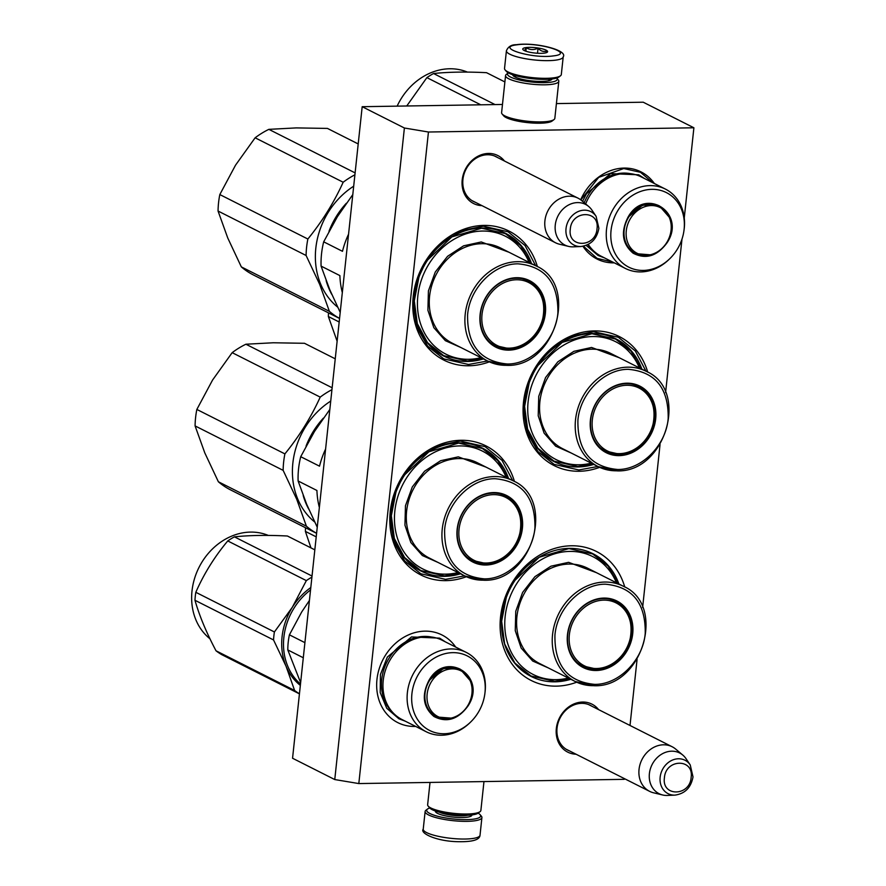<?xml version="1.0" encoding="UTF-8"?>
<svg xmlns="http://www.w3.org/2000/svg" width="886" height="886" viewBox="0 0 886 886"><rect width="100%" height="100%" fill="white"/><g stroke="black" fill="none" stroke-linecap="round" stroke-linejoin="round"><path stroke-width="1.33" d="M576.088 754.23A26.879 22.792 -63.2 0 1 556.33 728.525A26.879 22.792 -63.2 0 1 582.634 702.044A26.879 22.792 -63.2 0 1 598.604 709.631M569.499 750.907A25.096 21.275 -63.2 0 1 567.693 750.121A25.096 21.275 -63.2 0 1 557.05 728.07A25.096 21.275 -63.2 0 1 581.604 703.351A25.096 21.275 -63.2 0 1 590.309 705.322A25.096 21.275 -63.2 0 1 592.014 706.297M481.962 205.63A26.879 22.792 -63.2 0 1 462.204 179.913A26.879 22.792 -63.2 0 1 488.507 153.444A26.879 22.792 -63.2 0 1 504.477 161.019M475.372 202.307A25.096 21.275 -63.2 0 1 473.567 201.521A25.096 21.275 -63.2 0 1 462.924 179.47A25.096 21.275 -63.2 0 1 487.477 154.751A25.096 21.275 -63.2 0 1 496.182 156.711A25.096 21.275 -63.2 0 1 497.888 157.697M576.686 682.209A72.275 61.3 -63.2 0 1 556.286 686.141A72.275 61.3 -63.2 0 1 500.546 616.966A72.275 61.3 -63.2 0 1 571.282 545.776A72.275 61.3 -63.2 0 1 624.752 586.997M599.656 467.332A72.275 61.3 -63.2 0 1 579.245 471.263A72.275 61.3 -63.2 0 1 523.504 402.1A72.275 61.3 -63.2 0 1 594.24 330.91A72.275 61.3 -63.2 0 1 647.71 372.131M466.379 576.72A72.275 61.3 -63.2 0 1 445.979 580.64A72.275 61.3 -63.2 0 1 390.239 511.477A72.275 61.3 -63.2 0 1 460.975 440.287A72.275 61.3 -63.2 0 1 514.445 481.508M489.349 361.842A72.275 61.3 -63.2 0 1 468.938 365.774A72.275 61.3 -63.2 0 1 413.197 296.6A72.275 61.3 -63.2 0 1 483.933 225.409A72.275 61.3 -63.2 0 1 537.403 266.631M624.342 778.595L624.253 779.337L358.819 783.567L334.764 779.558L292.557 758.25L362.186 106.697L502.484 104.459M362.186 106.697L404.393 128.005L428.447 132.014L693.893 127.783L684.258 217.934M681.987 239.109L665.585 392.598M660.048 444.462L642.627 607.464M637.078 659.339L630.012 725.479M428.447 132.014L358.819 783.567M415.678 726.431A49.073 41.62 -63.2 0 1 414.803 726.454A49.073 41.62 -63.2 0 1 376.96 679.484A49.073 41.62 -63.2 0 1 424.992 631.142A49.073 41.62 -63.2 0 1 455.67 647.068M654.366 183.524A48.808 41.398 116.8 0 0 624.121 168.074A48.808 41.398 116.8 0 0 580.695 199.804M582.966 246.286A48.808 41.398 116.8 0 0 613.987 262.865A48.808 41.398 116.8 0 0 614.308 262.854M618.904 584.007A68.709 58.266 116.8 0 0 593.055 553.772A68.709 58.266 116.8 0 0 569.222 548.39A68.709 58.266 -63.2 0 0 504.776 602.17A68.709 58.266 -63.2 0 0 531.124 676.439A68.709 58.266 -63.2 0 0 554.968 681.821A68.709 58.266 116.8 0 0 570.817 679.285M641.874 369.141A68.709 58.266 116.8 0 0 616.025 338.895A68.709 58.266 116.8 0 0 592.191 333.524A68.709 58.266 -63.2 0 0 527.735 387.304A68.709 58.266 -63.2 0 0 554.093 461.573A68.709 58.266 -63.2 0 0 577.927 466.944A68.709 58.266 116.8 0 0 593.775 464.408M508.597 478.518A68.709 58.266 116.8 0 0 482.748 448.272A68.709 58.266 116.8 0 0 458.915 442.9A68.709 58.266 -63.2 0 0 394.469 496.681A68.709 58.266 -63.2 0 0 420.817 570.949A68.709 58.266 -63.2 0 0 444.661 576.332A68.709 58.266 116.8 0 0 460.51 573.796M531.567 263.651A68.709 58.266 116.8 0 0 505.718 233.406A68.709 58.266 116.8 0 0 481.884 228.023A68.709 58.266 -63.2 0 0 417.428 281.803A68.709 58.266 -63.2 0 0 443.786 356.072A68.709 58.266 -63.2 0 0 467.62 361.455A68.709 58.266 116.8 0 0 483.468 358.919M693.893 127.783L643.236 102.211L556.419 103.596M404.393 128.005L334.764 779.558M580.862 199.926L598.681 177.377L623.755 168.539L640.467 172.305L652.882 182.771M612.835 262.112L597.042 258.335L583.431 246.197M487.577 360.99L468.539 364.478L443.842 358.908L427.683 346.171L417.062 327.61L413.197 305.349L416.531 281.936L426.675 260.063L442.468 242.232L462.104 230.493L483.324 226.196L508.021 231.767L525.021 245.522L535.676 265.722M597.884 466.49L578.846 469.968L554.149 464.397L537.99 451.672L527.369 433.11L523.504 410.838L526.838 387.426L536.982 365.553L552.775 347.722L572.411 335.982L593.631 331.685L618.328 337.267L635.328 351.011L645.983 371.212M464.618 575.867L445.58 579.355L420.883 573.774L404.725 561.048L394.104 542.487L390.239 520.215L393.561 496.802L403.706 474.929L419.499 457.098L439.135 445.37L460.355 441.073L485.063 446.644L502.063 460.388L512.706 480.589M653.569 792.804A24.985 21.186 -63.2 0 1 649.637 791.364A24.985 21.186 -63.2 0 1 639.039 769.402A24.985 21.186 116.8 0 1 672.153 746.754A24.985 21.186 116.8 0 1 675.653 749.069L682.807 755.082A22.792 19.326 116.8 0 0 662.285 753.809A22.792 19.326 116.8 0 0 649.394 773.644A22.792 19.326 -63.2 0 0 662.662 794.986L653.569 792.804M674.988 795.119C685.022 793.668 691.025 787.599 693.007 776.9L690.227 764.917A18.717 15.882 116.8 0 0 672.673 759.989A18.717 15.882 116.8 0 0 660.148 777.21A18.717 15.882 116.8 0 0 674.988 795.119L667.457 795.44A22.792 19.326 -63.2 0 1 662.662 794.986M690.227 764.917L686.019 758.671A22.792 19.326 116.8 0 0 682.807 755.082M559.443 244.204A24.985 21.186 -63.2 0 1 555.511 242.764A24.985 21.186 -63.2 0 1 544.912 220.802A24.985 21.186 116.8 0 1 578.026 198.154A24.985 21.186 116.8 0 1 581.526 200.469L588.681 206.482A22.792 19.326 116.8 0 0 568.159 205.209A22.792 19.326 116.8 0 0 555.267 225.033A22.792 19.326 -63.2 0 0 568.535 246.386L559.443 244.204M580.862 246.518C590.896 245.068 596.898 238.999 598.881 228.289L596.101 216.317A18.717 15.882 116.8 0 0 578.547 211.389A18.717 15.882 116.8 0 0 566.021 228.61A18.717 15.882 116.8 0 0 580.862 246.518L573.331 246.84A22.792 19.326 -63.2 0 1 568.535 246.386M596.101 216.317L591.892 210.071A22.792 19.326 116.8 0 0 588.681 206.482M508.331 72.873A24.985 5.382 6.1 0 0 508.265 72.918A24.985 5.382 6.1 0 0 510.513 77.038A24.985 5.382 6.1 0 0 544.192 82.653A24.985 5.382 6.1 0 0 556.729 78.101A24.985 5.382 6.1 0 0 556.674 78.046M508.265 72.918L506.36 74.38A26.768 5.77 6.1 0 0 505.563 75.576A26.768 5.77 6.1 0 0 508.763 78.799A26.768 5.77 6.1 0 0 544.846 84.812A26.768 5.77 6.1 0 0 558.8 81.268A26.768 5.77 6.1 0 0 558.28 79.928L556.729 78.101M512.673 74.756A19.813 4.275 6.1 0 0 513.06 75.576A19.813 4.275 6.1 0 0 515.043 76.971A19.813 4.275 6.1 0 0 541.745 81.423A19.813 4.275 6.1 0 0 551.48 79.685A19.813 4.275 6.1 0 0 552.033 78.954M505.563 75.576L501.598 112.666A26.768 5.77 6.1 0 0 502.129 113.995L503.68 115.833A24.985 5.382 6.1 0 0 506.172 117.594A24.985 5.382 6.1 0 0 539.851 123.209A24.985 5.382 6.1 0 0 552.144 121.017L554.049 119.544A26.768 5.77 6.1 0 0 554.835 118.347L558.8 81.268M502.129 113.995A26.768 5.77 6.1 0 0 504.798 115.878A26.768 5.77 6.1 0 0 540.881 121.903A26.768 5.77 6.1 0 0 554.049 119.544M550.106 80.371A18.03 3.887 6.1 0 0 550.106 80.338A18.03 3.887 6.1 0 0 549.519 79.197M515.076 75.509A18.03 3.887 6.1 0 0 514.257 76.506A18.03 3.887 6.1 0 0 514.257 76.539M483.966 781.574L480.876 810.446A26.768 5.77 -173.9 0 1 480.079 811.642L478.174 813.104A24.985 5.382 -173.9 0 1 465.892 815.308A24.985 5.382 -173.9 0 1 432.213 809.682A24.985 5.382 -173.9 0 1 429.71 807.932L428.159 806.094A26.768 5.77 -173.9 0 1 427.639 804.765L430.02 782.427M480.079 811.642A26.768 5.77 -173.9 0 1 466.922 814.001A26.768 5.77 -173.9 0 1 430.84 807.977A26.768 5.77 -173.9 0 1 428.159 806.094M506.415 50.779L504.533 68.455A28.551 6.158 6.1 0 0 505.086 69.883L506.327 71.356A27.123 5.848 6.1 0 0 525.309 77.769A27.123 5.848 6.1 0 0 552.321 78.92A27.123 5.848 6.1 0 0 558.944 76.971L560.473 75.808A28.551 6.158 6.1 0 0 561.314 74.524L563.208 56.848C568.159 50.114 535.1 41.941 516.361 44.71C511.466 44.621 508.154 46.648 506.415 50.779A28.551 6.158 6.1 0 0 523.969 58.432A28.551 6.158 6.1 0 0 555.389 60.182A28.551 6.158 6.1 0 0 563.208 56.848M505.086 69.883A28.551 6.158 6.1 0 0 525.066 76.639A28.551 6.158 6.1 0 0 553.495 77.857A28.551 6.158 6.1 0 0 560.473 75.808M514.522 76.694A17.809 3.843 -173.9 0 1 514.954 76.218L515.408 75.875M549.807 80.46A17.809 3.843 6.1 0 0 549.497 79.917L549.121 79.474M515.962 77.403A16.956 3.655 -173.9 0 1 515.364 76.274L515.43 75.62M548.257 80.847A16.956 3.655 6.1 0 0 549.076 79.884L549.154 79.219M517.18 44.787C493.967 47.246 532.198 59.074 553.185 55.918C576.398 53.459 538.167 41.631 517.18 44.787M526.184 47.567A12.493 2.691 6.1 0 0 523.006 49.649A12.493 2.691 6.1 0 0 531.744 52.606A12.493 2.691 6.1 0 0 544.181 53.138A12.493 2.691 6.1 0 0 547.238 52.241A12.493 2.691 6.1 0 0 541.18 48.586A12.493 2.691 6.1 0 0 526.184 47.567M546.075 52.761L546.972 50.923C543.771 52.152 540.803 51.233 538.057 48.165C533.893 50.159 529.961 50.015 526.262 47.722L524.446 50.624M526.262 47.722L525.885 51.2M538.057 48.165L537.514 53.249M478.119 813.16A27.123 5.848 -173.9 0 1 479.437 814.035A27.123 5.848 -173.9 0 1 480.112 814.677A27.123 5.848 -173.9 0 1 461.661 819.583A27.123 5.848 -173.9 0 1 435.126 815.53A27.123 5.848 -173.9 0 1 427.495 809.051A27.123 5.848 -173.9 0 1 429.765 807.988M480.112 814.677L481.353 816.15A28.551 6.158 -173.9 0 1 481.906 817.568A28.551 6.158 -173.9 0 1 461.938 821.3A28.551 6.158 -173.9 0 1 425.125 811.498A28.551 6.158 -173.9 0 1 425.967 810.225L427.495 809.051M352.794 194.599L337.422 216.638L323.678 241.823L342.483 251.314A80.305 68.111 -63.2 0 1 348.563 234.181M340.202 312.359L329.647 289.423L321.086 266.11A80.305 68.111 116.8 0 1 323.678 241.823M342.317 292.59A80.305 68.111 -63.2 0 1 339.881 275.601L321.086 266.11M529.086 262.4A66.029 55.995 -63.2 0 0 482.449 231.047A66.029 55.995 116.8 0 0 417.827 296.09A66.029 55.995 116.8 0 0 468.738 359.284A66.029 55.995 -63.2 0 0 480.987 357.667M527.868 280.596A36.581 31.021 -63.2 0 1 534.247 285.591M508.608 349.272A36.581 31.021 116.8 0 0 542.919 320.632A36.581 31.021 116.8 0 0 528.887 281.084A36.581 31.021 116.8 0 0 516.195 278.226A36.581 31.021 116.8 0 0 481.884 306.866A36.581 31.021 116.8 0 0 495.916 346.404A36.581 31.021 116.8 0 0 508.608 349.272M502.727 348.043A36.581 31.021 -63.2 0 1 494.909 345.872M516.616 277.706A37.301 31.63 116.8 0 0 480.112 314.441A37.301 31.63 116.8 0 0 508.874 350.136A37.301 31.63 116.8 0 0 545.377 313.4A37.301 31.63 116.8 0 0 516.616 277.706M518.088 263.84C494.011 263.53 469.746 287.994 467.598 314.829C467.121 345.119 480.378 361.499 507.39 364.002C531.467 364.312 555.732 339.836 557.881 313.013C558.357 282.723 545.1 266.332 518.088 263.84M460.953 347.556L445.348 340.667L433.819 327.665L427.905 310.288L428.414 290.874L435.27 272.046L447.552 256.32L463.611 245.821L481.275 241.967L509.051 252.277M427.783 259.853L451.882 236.894L481.585 228.223L505.297 233.572L520.702 245.677L530.891 263.308M482.804 358.575L467.398 360.99L443.676 355.64L427.528 342.66L417.306 323.611L414.294 300.908L418.879 277.407M339.548 318.451L253.296 274.915A82.099 69.617 -63.2 0 1 241.324 266.885L329.382 311.329A82.099 69.617 -63.2 0 0 339.56 318.417M358.199 143.942L327.443 128.415L296.201 127.905L268.857 129.356A82.099 69.617 116.8 0 0 255.124 137.795L235.521 165.195L219.817 194.566A82.099 69.617 116.8 0 0 218.056 211.034L227.746 237.98L241.324 266.885M268.857 129.356L355.109 172.892M255.124 137.795L343.17 182.239C333.989 202.473 322.216 221.4 307.863 239.021A82.099 69.617 116.8 0 0 306.102 255.489L319.691 284.395L329.382 311.329M354.898 174.808A82.099 69.617 116.8 0 0 343.17 182.239M219.817 194.566L307.863 239.021M218.056 211.034L306.102 255.489M339.194 213.825A73.35 62.208 116.8 0 0 335.417 219.916M346.348 203.259A74.059 62.806 116.8 0 0 329.005 231.246M326.148 280.652A74.059 62.806 116.8 0 0 328.761 288.16A74.059 62.806 -63.2 0 0 331.763 294.385M337.621 307.11A74.059 62.806 -63.2 0 1 320.654 284.074A74.059 62.806 116.8 0 1 353.691 186.204M516.472 279.766A35.218 29.858 -63.2 0 1 542.896 317.919A35.218 29.858 -63.2 0 1 533.859 335.805A35.218 29.858 -63.2 0 1 509.162 348.154A35.218 29.858 116.8 0 1 482.017 314.452A35.218 29.858 116.8 0 1 516.472 279.766M522.142 278.758A36.226 30.722 -63.2 0 1 527.414 280.74C540.726 288.758 545.887 301.151 542.896 317.919M490.036 342.361A36.226 30.722 116.8 0 0 494.765 345.429L508.176 348.464C518.155 348.065 526.716 343.846 533.859 335.805M329.825 409.476L314.452 431.515L300.719 456.7L319.514 466.18A80.305 68.111 -63.2 0 1 325.594 449.058M317.243 527.225L306.678 504.289L298.117 480.987A80.305 68.111 116.8 0 1 300.719 456.7M319.348 507.468A80.305 68.111 -63.2 0 1 316.922 490.479L298.117 480.987M506.127 477.266A66.029 55.995 -63.2 0 0 459.48 445.924A66.029 55.995 116.8 0 0 394.857 510.956A66.029 55.995 116.8 0 0 445.78 574.15A66.029 55.995 -63.2 0 0 458.029 572.544M504.898 495.473A36.581 31.021 -63.2 0 1 511.288 500.468M485.639 564.149A36.581 31.021 116.8 0 0 519.96 535.509A36.581 31.021 116.8 0 0 505.928 495.961A36.581 31.021 116.8 0 0 493.236 493.103A36.581 31.021 116.8 0 0 458.915 521.732A36.581 31.021 116.8 0 0 472.947 561.281A36.581 31.021 116.8 0 0 485.639 564.149M479.758 562.92A36.581 31.021 -63.2 0 1 471.95 560.749M493.646 492.572A37.301 31.63 116.8 0 0 457.143 529.307A37.301 31.63 116.8 0 0 485.905 565.013A37.301 31.63 116.8 0 0 522.408 528.266A37.301 31.63 116.8 0 0 493.646 492.572M495.13 478.717C471.053 478.396 446.788 502.871 444.628 529.706C444.152 559.985 457.42 576.376 484.42 578.868C508.509 579.189 532.774 554.714 534.923 527.879C535.399 497.6 522.131 481.209 495.13 478.717M437.994 562.422L422.389 555.544L410.849 542.542L404.946 525.165L405.456 505.751L412.311 486.912L424.593 471.197L440.641 460.698L458.317 456.844L486.082 467.155M404.813 474.719L428.924 451.771L458.616 443.1L482.338 448.449L497.744 460.554L507.933 478.185M459.834 573.452L444.429 575.867L420.717 570.518L404.57 557.527L394.348 538.489L391.335 515.785L395.92 492.284M316.59 533.328L230.338 489.781A82.099 69.617 -63.2 0 1 218.366 481.751L306.412 526.206A82.099 69.617 -63.2 0 0 316.59 533.283M335.24 358.819L304.485 343.292L273.242 342.771L245.898 344.222A82.099 69.617 116.8 0 0 232.165 352.661L212.551 380.072L196.847 409.443A82.099 69.617 116.8 0 0 195.086 425.911L204.777 452.846L218.366 481.751M245.898 344.222L332.15 387.769M232.165 352.661L320.211 397.116C311.019 417.339 299.246 436.266 284.893 453.887A82.099 69.617 116.8 0 0 283.143 470.355L296.721 499.261L306.412 526.206M331.94 389.685A82.099 69.617 116.8 0 0 320.211 397.116M196.847 409.443L284.893 453.887M195.086 425.911L283.143 470.355M316.236 428.691A73.35 62.208 116.8 0 0 312.459 434.782M323.39 418.137A74.059 62.806 116.8 0 0 306.047 446.123M303.189 495.529A74.059 62.806 116.8 0 0 305.803 503.038A74.059 62.806 -63.2 0 0 308.804 509.262M314.663 521.987A74.059 62.806 -63.2 0 1 297.696 498.94A74.059 62.806 116.8 0 1 330.722 401.081M493.513 494.643A35.218 29.858 -63.2 0 1 519.927 532.796A35.218 29.858 -63.2 0 1 510.901 550.682A35.218 29.858 -63.2 0 1 486.204 563.02A35.218 29.858 116.8 0 1 459.048 529.319A35.218 29.858 116.8 0 1 493.513 494.643M499.183 493.635A36.226 30.722 -63.2 0 1 504.444 495.617C517.756 503.636 522.917 516.029 519.927 532.796M467.077 557.239A36.226 30.722 116.8 0 0 471.795 560.295L485.218 563.341C495.196 562.931 503.757 558.712 510.901 550.682M467.852 706.208C457.896 719.587 446.599 723.02 433.963 716.497C423.032 707.216 421.404 695.111 429.057 680.182C446.544 649.316 487.743 676.948 467.852 706.208M451.162 718.136L436.056 716.929L433.996 715.722C423.364 706.685 421.769 694.89 429.223 680.359L443.521 668.421L460.177 669.129L470.112 680.537M300.487 684.036A59.783 50.701 -63.2 0 1 293.975 608.217A59.783 50.701 -63.2 0 1 310.532 589.965M466.28 652.417L442.136 640.235A44.433 37.688 116.8 0 0 390.748 658.863A44.433 37.688 -63.2 0 0 402.089 719.576L426.232 731.758A44.433 37.688 -63.2 0 1 414.892 671.056A44.433 37.688 116.8 0 1 466.28 652.417A44.433 37.688 116.8 0 1 484.996 692.608L484.863 693.683A41.764 35.418 116.8 0 0 462.547 654.012A41.764 35.418 116.8 0 0 418.978 673.426A41.764 35.418 -63.2 0 0 422.434 725.401A41.764 35.418 -63.2 0 0 470.466 722.201L469.68 722.954A44.433 37.688 -63.2 0 1 426.232 731.758M470.466 722.201A41.764 35.418 -63.2 0 0 477.931 712.964A41.764 35.418 116.8 0 0 484.863 693.683M435.048 716.375L438.592 717.527M462.16 670.813L459.158 668.653M304.906 642.649L289.412 634.83L301.683 612.005L309.413 600.486M303.289 657.755L287.806 649.936A66.029 55.995 -63.2 0 1 289.412 634.83M300.631 682.674L287.806 649.936M405.323 721.204L398.877 718.767L386.728 708.257L380.205 692.597L380.426 674.49L387.348 657.069L411.481 636.934L439.589 638.13L445.381 641.863M314.829 549.841L287.407 536.008C267.162 534.989 249.498 535.266 234.413 536.85A67.812 57.512 -63.2 0 0 227.757 540.936L306.346 580.618A67.812 57.512 -63.2 0 1 311.905 577.129M300.343 685.399A60.68 51.454 116.8 0 1 286.034 666.194L294.606 690.471A67.812 57.512 116.8 0 0 297.441 692.52A67.812 57.512 116.8 0 0 299.446 693.793M310.798 587.562A60.68 51.454 -63.2 0 0 292.325 607.275L274.405 631.973A67.812 57.512 -63.2 0 0 273.553 639.958L286.034 666.194A60.68 51.454 -63.2 0 1 292.325 607.275L306.346 580.618M274.405 631.973L195.817 592.302C203.891 573.884 214.534 556.762 227.757 540.936M312.027 576.033L234.413 536.85M273.553 639.958L194.964 600.276A67.812 57.512 -63.2 0 1 195.817 592.302M294.606 690.471L216.018 650.789C206.427 632.659 199.405 615.814 194.964 600.276M209.938 638.751A59.783 50.701 -63.2 0 1 200.601 564.404A59.783 50.701 -63.2 0 1 268.303 535.421M299.435 693.86L221.821 654.688A67.812 57.512 116.8 0 1 218.853 652.838A67.812 57.512 -63.2 0 1 216.018 650.789M467.609 705.865A25.605 21.718 -63.2 0 1 457.386 715.711A25.605 21.718 -63.2 0 1 431.471 711.137A25.605 21.718 -63.2 0 1 431.471 681.622A25.605 21.718 116.8 0 1 455.116 669.052A25.605 21.718 116.8 0 1 471.873 687.015A25.605 21.718 116.8 0 1 467.609 705.865M434.218 715.866A26.945 22.859 116.8 0 0 435.724 716.265M459.446 669.262A26.945 22.859 116.8 0 0 458.239 668.288M666.981 242.886C657.035 256.275 645.739 259.698 633.091 253.174C622.171 243.894 620.532 231.789 628.185 216.871C645.684 186.005 686.883 213.626 666.981 242.886M650.302 254.814L635.184 253.606L633.136 252.399C622.493 243.362 620.898 231.567 628.351 217.037L642.649 205.098L659.317 205.807L669.251 217.225M683.992 230.36A41.764 35.418 116.8 0 0 661.676 190.7A41.764 35.418 116.8 0 0 618.118 210.104A41.764 35.418 -63.2 0 0 621.562 262.079A41.764 35.418 -63.2 0 0 669.594 258.878A41.764 35.418 -63.2 0 0 677.059 249.642A41.764 35.418 116.8 0 0 683.992 230.36L684.136 229.286A44.433 37.688 116.8 0 0 665.419 189.095L641.276 176.912A44.433 37.688 116.8 0 0 589.877 195.54A44.433 37.688 -63.2 0 0 585.657 203.935M665.419 189.095A44.433 37.688 116.8 0 0 614.031 207.734A44.433 37.688 -63.2 0 0 625.361 268.436A44.433 37.688 -63.2 0 0 668.819 259.631L669.594 258.878M634.177 253.053L637.721 254.204M661.299 207.49L658.298 205.331M625.361 268.436L601.217 256.253A44.433 37.688 -63.2 0 1 588.26 244.414M582.578 201.344L586.488 193.746L610.609 173.612L638.717 174.808L644.51 178.54M604.451 257.881L598.017 255.445L586.189 245.378M504.887 81.944L486.536 72.685C466.302 71.666 448.637 71.954 433.542 73.527A67.812 57.512 -63.2 0 0 426.886 77.625L480.744 104.803M406.74 105.988L426.886 77.625M495.041 104.581L433.542 73.527M397.138 106.143A59.783 50.701 -63.2 0 1 467.443 72.098M666.748 242.542A25.605 21.718 -63.2 0 1 656.515 252.388A25.605 21.718 -63.2 0 1 630.61 247.814A25.605 21.718 -63.2 0 1 630.599 218.31A25.605 21.718 116.8 0 1 654.256 205.729A25.605 21.718 116.8 0 1 671.012 223.693A25.605 21.718 116.8 0 1 666.748 242.542M633.346 252.543A26.945 22.859 116.8 0 0 634.852 252.942M658.586 205.94A26.945 22.859 116.8 0 0 657.379 204.965M639.393 367.889A66.029 55.995 -63.2 0 0 592.756 336.547A66.029 55.995 116.8 0 0 528.134 401.579A66.029 55.995 116.8 0 0 579.045 464.773A66.029 55.995 -63.2 0 0 591.294 463.156M638.175 386.097A36.581 31.021 -63.2 0 1 644.554 391.08M618.915 454.762A36.581 31.021 116.8 0 0 653.226 426.122A36.581 31.021 116.8 0 0 639.194 386.584A36.581 31.021 116.8 0 0 626.502 383.716A36.581 31.021 116.8 0 0 592.191 412.355A36.581 31.021 116.8 0 0 606.223 451.904A36.581 31.021 116.8 0 0 618.915 454.762M613.034 453.543A36.581 31.021 -63.2 0 1 605.216 451.373M626.923 383.195A37.301 31.63 116.8 0 0 590.419 419.931A37.301 31.63 116.8 0 0 619.181 455.625A37.301 31.63 116.8 0 0 655.684 418.89A37.301 31.63 116.8 0 0 626.923 383.195M628.395 369.329C604.318 369.019 580.053 393.495 577.905 420.318C577.428 450.609 590.685 467 617.697 469.491C641.774 469.801 666.039 445.337 668.188 418.502C668.664 388.212 655.407 371.832 628.395 369.329M571.26 453.045L555.655 446.167L544.126 433.165L538.212 415.778L538.721 396.374L545.577 377.536L557.859 361.809L573.918 351.321L591.582 347.456L619.358 357.778M538.09 365.342L562.189 342.395L591.892 333.723L615.604 339.072L631.009 351.166L641.198 368.797M593.111 464.076L577.705 466.49L553.983 461.13L537.835 448.15L527.613 429.101L524.601 406.397L529.186 382.907M328.485 312.869A82.099 69.617 116.8 0 0 328.363 316.535L339.172 321.995M328.363 316.535L337.123 341.21M626.779 385.266A35.218 29.858 -63.2 0 1 653.203 423.408A35.218 29.858 -63.2 0 1 644.166 441.294A35.218 29.858 -63.2 0 1 619.469 453.643A35.218 29.858 116.8 0 1 592.324 419.942A35.218 29.858 116.8 0 1 626.779 385.266M632.449 384.258A36.226 30.722 -63.2 0 1 637.721 386.23C651.033 394.259 656.194 406.652 653.203 423.408M600.343 447.851A36.226 30.722 116.8 0 0 605.072 450.919L618.483 453.964C628.462 453.554 637.023 449.335 644.166 441.294M616.434 582.755A66.029 55.995 -63.2 0 0 569.787 551.413A66.029 55.995 116.8 0 0 505.164 616.457A66.029 55.995 116.8 0 0 556.087 679.651A66.029 55.995 -63.2 0 0 568.336 678.034M615.205 600.963A36.581 31.021 -63.2 0 1 621.595 605.958M595.946 669.639A36.581 31.021 116.8 0 0 630.267 640.999A36.581 31.021 116.8 0 0 616.235 601.45A36.581 31.021 116.8 0 0 603.543 598.593A36.581 31.021 116.8 0 0 569.222 627.233A36.581 31.021 116.8 0 0 583.265 666.77A36.581 31.021 116.8 0 0 595.946 669.639M590.065 668.409A36.581 31.021 -63.2 0 1 582.257 666.239M603.953 598.072A37.301 31.63 116.8 0 0 567.45 634.808A37.301 31.63 116.8 0 0 596.212 670.503A37.301 31.63 116.8 0 0 632.715 633.767A37.301 31.63 116.8 0 0 603.953 598.072M605.437 584.206C581.36 583.885 557.095 608.361 554.935 635.196C554.459 665.475 567.727 681.866 594.727 684.369C618.816 684.679 643.081 660.203 645.23 633.368C645.706 603.089 632.438 586.698 605.437 584.206M548.301 667.911L532.696 661.034L521.156 648.031L515.253 630.655L515.763 611.24L522.618 592.413L534.9 576.686L550.948 566.187L568.624 562.333L596.389 572.644M515.12 580.219L539.231 557.261L568.923 548.589L592.645 553.938L608.051 566.043L618.24 583.675M570.141 678.942L554.736 681.356L531.024 676.007L514.877 663.027L504.655 643.978L501.642 621.274L506.227 597.773M305.526 527.735A82.099 69.617 116.8 0 0 305.393 531.401L316.213 536.861M305.393 531.401L310.964 547.902M603.82 600.132A35.218 29.858 -63.2 0 1 630.234 638.285A35.218 29.858 -63.2 0 1 621.208 656.172A35.218 29.858 -63.2 0 1 596.511 668.52A35.218 29.858 116.8 0 1 569.355 634.819A35.218 29.858 116.8 0 1 603.82 600.132M609.49 599.124A36.226 30.722 -63.2 0 1 614.751 601.107C628.063 609.125 633.224 621.518 630.234 638.285M577.384 662.728A36.226 30.722 116.8 0 0 582.102 665.785L595.525 668.83C605.503 668.432 614.064 664.201 621.208 656.172M664.422 777.797C661.543 796.935 689.939 796.481 691.146 777.365C694.026 758.228 665.63 758.682 664.422 777.797M570.296 229.197C567.417 248.335 595.813 247.881 597.02 228.765C599.9 209.628 571.503 210.082 570.296 229.197M439.456 812.229A16.956 3.655 6.1 0 0 458.815 815.784A16.956 3.655 6.1 0 0 467.753 815.253M435.425 811.022A18.384 3.965 6.1 0 0 459.081 817.501A18.384 3.965 6.1 0 0 471.939 814.921M481.906 817.568L480.024 835.243A28.551 6.158 -173.9 0 1 460.044 838.976A28.551 6.158 -173.9 0 1 423.231 829.174L425.125 811.498M535.941 265.855L500.313 247.87A53.359 45.252 -63.2 0 0 481.807 243.694A53.359 45.252 -63.2 0 0 431.759 285.469A53.359 45.252 -63.2 0 0 452.225 343.148L487.854 361.134L506.57 365.353C555.001 367.635 579.721 284.517 535.941 265.855A53.359 45.252 116.8 0 0 517.435 261.68A53.359 45.252 116.8 0 0 467.387 303.444A53.359 45.252 116.8 0 0 487.854 361.134A53.359 45.252 116.8 0 0 506.36 365.309M512.983 480.733L477.355 462.747A53.359 45.252 -63.2 0 0 458.837 458.571A53.359 45.252 -63.2 0 0 408.789 500.335A53.359 45.252 -63.2 0 0 429.256 558.014L464.884 576L483.612 580.23C532.032 582.501 556.751 499.394 512.983 480.733A53.359 45.252 116.8 0 0 494.466 476.557A53.359 45.252 116.8 0 0 444.418 518.321A53.359 45.252 116.8 0 0 464.884 576A53.359 45.252 116.8 0 0 483.391 580.175M392.952 712.687A43.669 37.035 -63.2 0 1 389.12 658.132A43.669 37.035 116.8 0 1 431.183 636.968M457.386 715.711C450.243 719.487 443.188 719.753 436.2 716.497A26.325 22.327 -63.2 0 1 429.488 680.537A26.325 22.327 116.8 0 1 459.923 669.506C466.689 673.194 470.676 679.03 471.873 687.015M592.092 249.376A43.669 37.035 -63.2 0 1 587.872 244.614M584.228 202.739A43.669 37.035 -63.2 0 1 588.26 194.809A43.669 37.035 116.8 0 1 630.311 173.645M656.515 252.388C649.383 256.176 642.317 256.431 635.34 253.186A26.325 22.327 -63.2 0 1 628.617 217.225A26.325 22.327 116.8 0 1 659.062 206.183C665.829 209.871 669.805 215.708 671.012 223.693M646.248 371.345L610.62 353.37A53.359 45.252 -63.2 0 0 592.114 349.184A53.359 45.252 -63.2 0 0 542.066 390.959A53.359 45.252 -63.2 0 0 562.532 448.637L598.161 466.623L616.877 470.854C665.308 473.124 690.028 390.017 646.248 371.345A53.359 45.252 116.8 0 0 627.742 367.169A53.359 45.252 116.8 0 0 577.694 408.944A53.359 45.252 116.8 0 0 598.161 466.623A53.359 45.252 116.8 0 0 616.667 470.798M623.29 586.222L587.662 568.236A53.359 45.252 -63.2 0 0 569.144 564.061A53.359 45.252 -63.2 0 0 519.096 605.825A53.359 45.252 -63.2 0 0 539.563 663.503L575.191 681.489L593.919 685.72C642.339 688.001 667.058 604.883 623.29 586.222A53.359 45.252 116.8 0 0 604.773 582.047A53.359 45.252 116.8 0 0 554.725 623.81A53.359 45.252 116.8 0 0 575.191 681.489A53.359 45.252 116.8 0 0 593.698 685.675M565.988 749.135L649.637 791.364M588.514 704.525L672.153 746.754M471.861 200.535L555.511 242.764M494.388 155.925L578.026 198.154M480.024 835.243C479.714 839.762 472.659 841.91 458.87 841.7C437.152 841.578 419.632 833.338 423.231 829.174M432.567 714.67L436.2 716.497M456.301 667.667L459.923 669.506M631.707 251.347L635.34 253.186M655.43 204.345L659.062 206.183"/></g></svg>
